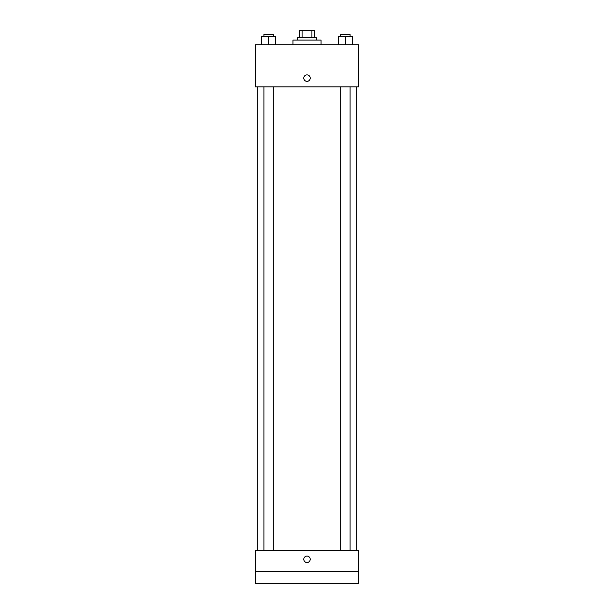 <?xml version="1.0" encoding="UTF-8"?>
<svg xmlns="http://www.w3.org/2000/svg" width="614" height="614" viewBox="0 0 614 614"><rect width="100%" height="100%" fill="white"/><g stroke="black" fill="none" stroke-linecap="round" stroke-linejoin="round"><path stroke-width="0.92" d="M302.073 37.723L302.073 30.7L299.386 30.7L299.386 37.723L299.386 30.7M302.073 30.7L314.614 30.7L314.614 37.723M311.927 37.723L311.927 30.7M297.637 40.063L297.637 37.723L316.363 37.723L316.363 40.063M321.053 44.753L321.053 40.063L292.947 40.063L292.947 44.753M255.485 44.753L358.515 44.753L358.515 86.896L255.485 86.896L255.485 44.753M307 81.34A3.216 3.216 0 0 1 304.214 76.504A3.216 3.216 0 0 1 309.786 76.504A3.216 3.216 0 0 1 307 81.34M255.485 550.52L358.515 550.52L358.515 583.3L255.485 583.3L255.485 550.52M307 562.516A3.216 3.216 0 0 1 304.214 557.689A3.216 3.216 0 0 1 309.786 557.689A3.216 3.216 0 0 1 307 562.516M255.485 571.596L358.515 571.596M338.375 44.753L338.375 36.556L352.428 36.556L352.428 44.753L352.428 36.556M345.398 44.753L345.398 36.556M350.087 36.556L350.087 34.215L340.716 34.215L340.716 36.556M261.572 44.753L261.572 36.556L275.625 36.556L275.625 44.753L275.625 36.556M268.602 44.753L268.602 36.556M273.284 36.556L273.284 34.215L263.913 34.215L263.913 36.556M356.174 550.52L356.174 86.896M257.826 550.52L257.826 86.896M340.716 86.896L340.716 550.52M350.087 86.896L350.087 550.52M273.284 550.52L273.284 86.896M263.913 550.52L263.913 86.896"/></g></svg>
